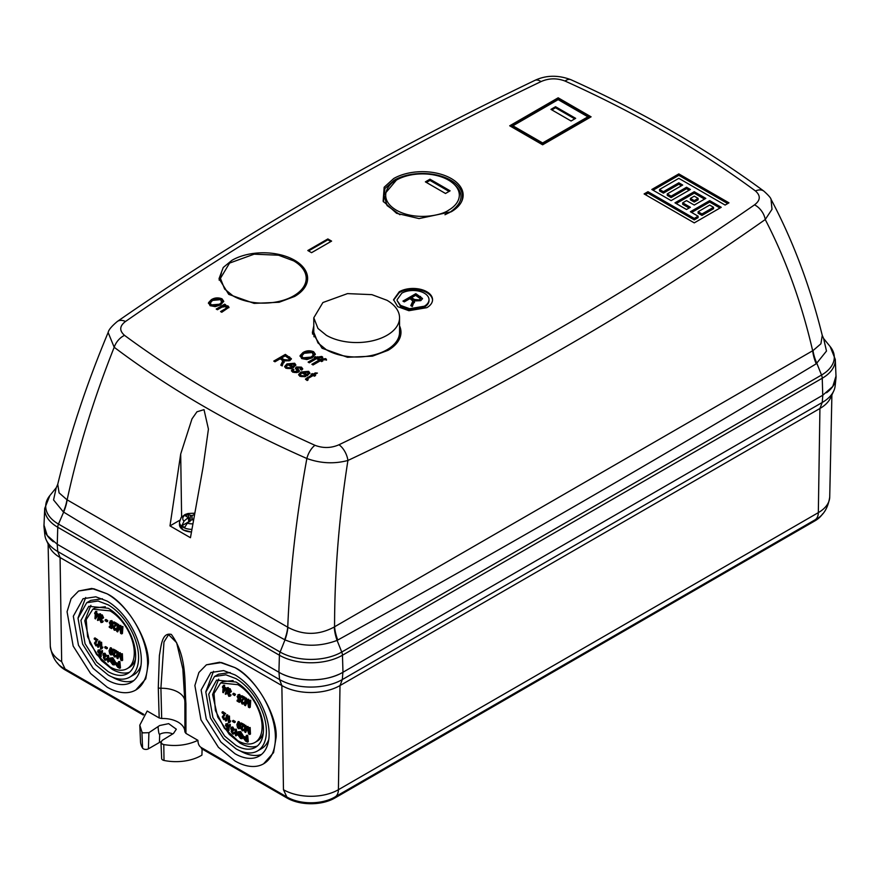 <?xml version="1.0" encoding="UTF-8"?>
<svg xmlns="http://www.w3.org/2000/svg" width="880" height="880" viewBox="0 0 880 880"><rect width="100%" height="100%" fill="white"/><g stroke="black" fill="none" stroke-linecap="round" stroke-linejoin="round"><path stroke-width="1.32" d="M386.991 335.302A42.889 24.761 0 0 0 399.553 317.79A42.889 24.761 0 0 0 386.991 300.289L371.877 294.646L347.501 293.612L322.905 302.533L313.786 317.79L317.977 328.46L326.348 335.302A42.889 24.761 0 0 0 386.991 335.302M399.553 317.79L399.553 332.266A42.889 24.761 180 0 1 386.991 349.767A42.889 24.761 180 0 1 326.348 349.767L317.977 342.936L313.786 332.266L313.786 317.79M192.456 523.831A9.119 5.258 180 0 1 187.341 523.138A31.889 16.577 -55.5 0 1 191.829 519.706A31.9 22.506 -28.7 0 1 191.895 519.695L193.413 520.091M193.897 514.789A31.889 20.075 115 0 0 191.961 515.614A31.9 26.191 143.4 0 0 191.895 515.625L187.957 514.569A7.447 4.301 0 0 0 186.637 515.174A7.447 4.301 0 0 0 185.581 515.944L188.364 517.66A31.9 10.703 97 0 0 188.342 517.693A31.889 20.075 115 0 0 183.997 521.213A9.119 5.258 180 0 1 184.624 515.416A9.119 5.258 180 0 1 194.106 513.48M191.246 532.015L183.37 529.98M187.341 523.138L184.701 527.384L183.161 526.625L181.863 525.745L183.997 521.213M193.182 519.211L192.203 519.772M192.17 519.761L191.961 515.614M188.342 517.693L188.782 521.752L181.863 525.745M193.116 519.596L192.236 519.783M191.895 515.625L191.895 519.695M190.377 515.394L190.025 520.982M187.957 514.569L189.871 521.73M188.364 517.66L188.914 521.829M148.335 663.443L145.75 678.832L135.773 690.03A57.167 33 -120 0 0 147.609 663.861A57.167 33 -120 0 0 107.184 593.857C127.171 603.317 149.787 641.597 148.335 663.443M78.606 591.019L91.828 588.434L107.206 593.846L93.72 588.742L78.606 591.019L71.082 598.697L67.067 611.721L73.161 646.063L90.596 673.508L107.184 687.203A57.167 33 -120 0 0 135.773 690.03M276.144 737.231L273.57 752.631L263.582 763.818A57.167 33 -120 0 0 275.418 737.649A57.167 33 -120 0 0 235.004 667.645C254.98 677.116 277.596 715.385 276.144 737.231M206.415 664.818L219.637 662.233L235.015 667.634L221.529 662.541L206.415 664.818L198.891 672.496L194.876 685.509L200.97 719.851L218.405 747.296L235.004 760.991A57.167 33 -120 0 0 263.582 763.818M161.689 718.509L160.908 688.27L163.977 641.993L168.586 634.612L176.638 642.708L182.842 668.954L184.888 702.108L184.899 731.918C184.811 728.046 182.545 724.79 178.112 722.139C173.536 719.587 168.058 718.377 161.689 718.509L159.181 717.959L158.279 687.72L159.39 655.479C161.161 646.602 161.667 631.961 171.358 634.436C187.539 656.535 184.261 682.473 185.922 703.681L185.944 733.403L197.934 740.333C198 743.93 199.166 746.372 201.443 747.648L287.012 797.06A33.825 19.536 0 0 0 288.112 797.665A33.825 19.536 0 0 0 333.762 797.665A33.825 19.536 0 0 0 334.851 797.06A16.335 9.438 -120 0 0 335.038 796.961A16.335 9.438 -120 0 0 338.415 789.712L818.334 512.633L819.929 408.485L339.999 685.564A41.107 23.738 180 0 1 281.864 685.564L279.554 679.569L278.982 672.298M202.114 748.99L201.916 755.117A35.464 20.471 180 0 1 164.01 760.452A3.542 2.046 180 0 1 162.701 759.968A3.542 2.046 180 0 1 161.667 758.571L160.963 742.291L162.206 744.007L163.779 744.568C176.044 746.614 187.429 745.206 197.934 740.333M159.181 717.959L147.18 711.029L139.799 725.153L141.911 731.951L142.912 732.875L148.907 732.688L159.687 725.516L168.663 723.646L176.33 729.201L173.47 733.469L162.206 740.366L160.963 742.291M158.07 726.869C158.51 732.193 159.049 734.668 159.687 734.316A9.746 5.632 180 0 1 172.7 733.92M148.907 732.688L148.412 748.825A3.542 2.046 180 0 1 143.407 748.825A3.542 2.046 180 0 1 142.571 748.066A35.464 20.471 180 0 1 140.503 741.675L139.799 725.153M110.693 622.501L109.945 622.93L110.814 625.053L111.716 624.833A229.361 149.787 7.6 0 0 112.321 625.284A230.351 111.485 127 0 0 111.617 628.595L113.069 624.844L110.814 625.053L111.573 624.624L110.693 622.501L111.848 621.357M111.903 627.066L110.044 626.021L109.296 626.461A229.691 132.616 0 0 0 111.144 627.495A230.362 111.507 -53 0 1 111.485 625.9L110.594 625.691L109.329 622.633L111.155 621.049L110.11 620.972L111.903 620.62L111.155 621.049L112.508 623.909A229.35 114.972 174.2 0 1 111.881 623.656L111.089 621.786L109.945 622.93M112.508 623.909L113.256 623.469L111.903 620.62M115.269 656.568L116.765 655.479L115.379 655.501A230.054 148.269 6.6 0 0 116.017 655.919L116.765 655.479M116.655 650.859L113.443 649.143L112.695 649.583A230.241 132.924 0 0 0 115.907 651.288L114.752 653.07L115.907 651.288M114.268 654.28L113.52 654.72L114.499 656.337L115.247 655.908L114.268 654.28L115.5 652.641M119.328 654.566L118.921 654.797A229.691 90.002 132.5 0 0 117.898 658.68L119.669 654.368M118.085 651.596L116.699 651.706A230.241 132.924 0 0 0 117.326 652.025L118.085 651.596L118.206 654.951M120.219 652.674L118.811 652.784A230.241 132.924 0 0 0 119.471 653.114L120.219 652.674L121.011 655.721M122.353 653.73L120.945 653.851A230.241 132.924 0 0 0 121.605 654.17L122.353 653.73L122.65 660.253L121.902 660.682A229.812 132.682 180 0 1 120.879 660.187A230.01 163.24 -75.4 0 1 119.438 654.984A229.999 162.206 -74.7 0 1 119.163 653.895L118.921 654.797M111.551 654.544L112.948 652.08L112.761 650.375M112.706 650.155L111.254 647.856L110.385 647.757L109.054 650.771L109.67 653.686L110.792 654.973L112.409 654.643M119.724 627.418L119.262 627.693A230.219 90.211 132.5 0 0 117.667 631.906L120.01 627.253M118.668 624.338L117.282 624.448A229.031 132.231 0 0 0 117.92 624.778L118.668 624.338L118.36 628.21M120.802 625.427L119.394 625.526A229.031 132.231 0 0 0 120.054 625.867L120.802 625.427L121.33 629.09M122.936 626.483L121.539 626.604A229.031 132.231 0 0 0 122.188 626.923L122.936 626.483L122.419 633.479L121.66 633.908A229.768 132.66 180 0 1 120.648 633.413A229.394 162.811 -75.4 0 1 119.79 627.869A229.416 161.788 -74.7 0 1 119.636 626.703L119.262 627.693M114.257 627.374L113.509 627.814L114.345 629.519L115.093 629.079L114.257 627.374L117.249 623.601L114.037 621.896L113.289 622.325A230.274 132.946 -60 0 0 113.212 623.15A229.13 132.286 180 0 0 115.555 624.404L112.882 627.462L114.279 630.223L116.138 629.882L116.776 628.562L115.401 628.584A229.482 147.906 6.6 0 0 116.017 629.002L116.776 628.562M119.46 663.773L116.82 662.849L116.072 663.278L117.414 663.542A229.24 132.352 0 0 0 118.701 664.202A229.922 132.748 -60 0 1 118.492 661.639L119.878 661.529L120.483 667.876L119.724 668.305A228.701 132.044 180 0 1 117.832 667.337L115.72 664.51L116.072 663.278M112.838 657.734L110.132 658.02L112.838 657.734L115.632 662.343L114.884 662.772L112.079 658.163M114.125 663.806L111.881 661.452L110.539 661.705L112.739 664.697L114.279 664.928L115.632 662.343M113.465 663.564L112.717 663.993L113.817 664.158L114.257 662.464L112.178 658.933L110.781 658.779A230.34 132.99 120 0 0 110.88 659.956A229.251 132.352 0 0 0 112.332 660.759A230.296 132.968 120 0 0 112.409 661.496L113.091 660.33L111.628 659.516L111.529 658.35M110.011 666.93A34.331 19.822 -120 0 0 127.171 668.624A34.331 19.822 -120 0 0 132.44 641.124A34.331 19.822 -120 0 0 110.011 610.863L92.84 609.169L86.207 619.685L87.582 636.669L96.514 654.401L110.011 666.93M110.099 660.132L109.351 660.572A230.373 133.001 120 0 0 109.428 661.309L110.099 660.132L108.999 660.429L108.537 655.391L107.195 655.479A229.548 132.528 0 0 0 107.789 655.831A230.373 133.001 120 0 0 108.24 660.858L108.24 660.858M238.502 696.289L237.754 696.729L238.634 698.852L239.525 698.632A229.361 149.787 7.6 0 0 240.13 699.072A230.351 111.485 127 0 0 239.426 702.383L240.878 698.632L238.634 698.852L239.382 698.412L238.502 696.289L239.657 695.145M239.712 700.854L237.864 699.809L237.105 700.249A229.691 132.616 0 0 0 238.964 701.283A230.362 111.507 -53 0 1 239.294 699.688L238.403 699.479L237.149 696.421L238.964 694.848L237.919 694.771L239.712 694.408L238.964 694.848L240.317 697.697A229.35 114.972 174.2 0 1 239.69 697.455L238.909 695.574L237.754 696.729M240.317 697.697L241.076 697.268L239.712 694.408M243.078 730.356L244.585 729.278L243.199 729.289A230.054 148.269 6.6 0 0 243.826 729.707L244.585 729.278M244.464 724.647L241.252 722.942L240.504 723.371A230.241 132.924 0 0 0 243.716 725.087L242.561 726.858L243.716 725.087M242.077 728.079L241.329 728.508L242.308 730.136L243.067 729.696L242.077 728.079L243.309 726.429M247.148 728.354L246.73 728.585A229.691 90.002 132.5 0 0 245.707 732.468L247.489 728.156M245.894 725.384L244.508 725.494A230.241 132.924 0 0 0 245.146 725.824L245.894 725.384L246.026 728.739M248.028 726.473L246.62 726.572A230.241 132.924 0 0 0 247.28 726.902L248.028 726.473L248.831 729.509M250.162 727.529L248.765 727.639A230.241 132.924 0 0 0 249.414 727.958L250.162 727.529L250.47 734.041L249.711 734.481A229.812 132.682 180 0 1 248.699 733.975A230.01 163.24 -75.4 0 1 247.247 728.772A229.999 162.206 -74.7 0 1 246.972 727.683L246.73 728.585M239.36 728.332L240.757 725.868L240.57 724.163M240.526 723.954L239.063 721.644L238.194 721.556L236.874 724.559L237.49 727.474L238.612 728.761L240.218 728.431M247.533 701.217L247.071 701.481A230.219 90.211 132.5 0 0 245.476 705.694L247.819 701.052M246.488 698.137L245.102 698.236A229.031 132.231 0 0 0 245.729 698.566L246.488 698.137L246.169 701.998M248.622 699.215L247.214 699.325A229.031 132.231 0 0 0 247.863 699.655L248.622 699.215L249.139 702.889M250.745 700.271L249.348 700.392A229.031 132.231 0 0 0 249.997 700.711L250.745 700.271L250.228 707.267L249.469 707.707A229.768 132.66 180 0 1 248.457 707.201A229.394 162.811 -75.4 0 1 247.599 701.657A229.416 161.788 -74.7 0 1 247.445 700.502L247.071 701.481M242.066 701.173L241.318 701.602L242.154 703.307L242.913 702.878L242.066 701.173L245.058 697.389L241.857 695.684L241.098 696.113A230.274 132.946 -60 0 0 241.032 696.938A229.13 132.286 180 0 0 243.364 698.192L240.702 701.25L242.088 704.011L243.947 703.681L244.585 702.361L243.21 702.372A229.482 147.906 6.6 0 0 243.837 702.79L244.585 702.361M247.269 737.561L244.64 736.637L243.881 737.066L245.223 737.33A229.24 132.352 0 0 0 246.521 738.001A229.922 132.748 -60 0 1 246.301 735.427L247.698 735.317L248.292 741.664L247.544 742.093A228.701 132.044 180 0 1 245.641 741.125L243.529 738.298L243.881 737.066M240.647 731.522L237.941 731.808L240.647 731.522L243.452 736.131L242.693 736.571L239.888 731.962M241.945 737.594L239.701 735.24L238.348 735.504L240.548 738.485L242.088 738.727L243.452 736.131M241.274 737.352L240.526 737.792L241.637 737.957L242.077 736.263L239.987 732.732L238.59 732.578A230.34 132.99 120 0 0 238.689 733.744A229.251 132.352 0 0 0 240.152 734.547A230.296 132.968 120 0 0 240.218 735.295L240.9 734.118L239.437 733.304L239.338 732.138M237.82 740.718A34.331 19.822 -120 0 0 254.991 742.423A34.331 19.822 -120 0 0 260.249 714.912A34.331 19.822 -120 0 0 237.82 684.662L220.66 682.957L214.016 693.473L215.391 710.468L224.323 728.189L237.82 740.718M237.919 733.931L237.16 734.36A230.373 133.001 120 0 0 237.237 735.097L237.919 733.931L236.808 734.217L236.357 729.179L235.004 729.267A229.548 132.528 0 0 0 235.598 729.619A230.373 133.001 120 0 0 236.06 734.657L236.06 734.657M109.296 661.188L108.537 661.628M108.185 662.134A228.69 132.033 180 0 1 107.8 661.903A230.373 133.001 -60 0 1 107.195 655.479M237.105 734.976L236.346 735.416M235.994 735.922A228.69 132.033 180 0 1 235.609 735.691A230.373 133.001 -60 0 1 235.004 729.267M44.044 524.194A45.188 26.092 0 0 0 44.044 527.406A45.188 26.092 0 0 0 53.405 541.761M283.272 674.465A45.188 26.092 0 0 0 338.591 674.465M826.584 392.722A45.188 26.092 0 0 0 835.956 378.367A45.188 26.092 0 0 0 835.956 375.155M57.189 544.247L57.772 551.518A44.374 25.619 180 0 1 46.266 540.001A44.374 25.619 180 0 1 44.858 534.996L44.044 527.406M835.956 378.367L835.142 385.957A44.374 25.619 180 0 1 833.734 390.973A44.374 25.619 180 0 1 822.228 402.49L822.811 395.219M342.892 672.298L342.309 679.569L822.228 402.49L819.929 408.485A41.107 23.738 180 0 0 830.577 397.804L833.734 390.973M61.666 661.661A38.863 22.44 180 0 1 50.281 646.074C52.063 657.558 56.98 665.17 65.043 668.91L143.803 714.384L65.043 668.91L61.666 661.661L60.071 557.513L281.864 685.564L283.459 789.712A38.863 22.44 180 0 0 338.415 789.712L339.999 685.564L342.309 679.569A44.374 25.619 180 0 1 279.554 679.569L57.772 551.518L60.071 557.513A41.107 23.738 180 0 1 49.423 546.832L46.266 540.001M831.897 394.944L829.719 497.046A38.863 22.44 180 0 1 818.334 512.633A16.335 9.438 60 0 1 814.957 519.882A16.335 9.438 60 0 1 814.781 519.981L335.203 796.851M286.66 796.851L201.443 747.648L201.41 748.594L287.012 798.017L287.012 797.06M185.944 733.403L184.899 731.918L184.888 702.185A3.542 2.112 179.9 0 1 184.888 702.108M182.853 669.053L184.888 702.185A3.542 2.112 179.9 0 0 185.922 703.681M65.219 669.009L65.219 669.966A33.825 19.536 180 0 1 57.42 662.937M822.58 513.898A33.825 19.536 180 0 1 814.781 520.938L814.781 519.981M334.851 797.06L334.851 798.017L814.781 520.938M334.851 798.017A33.825 19.536 180 0 1 287.012 798.017M65.219 669.966L143.286 715.033M148.412 748.825L159.445 742.456L159.687 734.316M107.184 601.117A48.268 27.863 60 0 1 138.721 643.654A48.268 27.863 60 0 1 131.318 682.33A48.268 27.863 60 0 1 107.184 679.932L93.181 668.371L78.452 645.194L73.315 616.209L83.061 598.73L95.81 596.805L107.184 601.117M235.004 674.905A48.268 27.863 60 0 1 266.53 717.442A48.268 27.863 60 0 1 259.127 756.118A48.268 27.863 60 0 1 235.004 753.731L220.99 742.159L206.261 718.993L201.124 689.997L210.87 672.518L223.619 670.593L235.004 674.905M161.051 741.708A10.098 5.83 0 0 0 159.445 742.456M78.089 617.771L85.701 597.509M133.705 680.647A48.268 27.863 60 0 1 112.343 677.116M205.898 691.559L213.51 671.297M261.514 754.435A48.268 27.863 60 0 1 240.163 750.904M86.702 602.723L78.023 618.288L82.599 644.105L95.711 664.741L108.196 675.037A42.977 24.816 -120 0 0 129.679 677.171A42.977 24.816 -120 0 0 136.268 642.73A42.977 24.816 -120 0 0 108.196 604.857L98.065 601.018L86.702 602.723L90.728 600.402L102.41 598.752M140.976 665.555A42.977 24.816 60 0 1 133.705 674.85L129.679 677.171M214.511 676.522L205.832 692.076L210.419 717.893L223.531 738.54L236.005 748.836A42.977 24.816 -120 0 0 257.488 750.959A42.977 24.816 -120 0 0 264.077 716.518A42.977 24.816 -120 0 0 236.005 678.645L225.874 674.806L214.511 676.522L218.537 674.201L230.23 672.54M268.796 739.343A42.977 24.816 60 0 1 261.514 748.638L257.488 750.959M108.196 608.245A38.83 22.418 60 0 1 133.551 642.455A38.83 22.418 60 0 1 127.6 673.574A38.83 22.418 60 0 1 108.196 671.649L96.921 662.343L85.074 643.709L80.938 620.378L88.781 606.32L108.196 608.245M236.005 682.033A38.83 22.418 60 0 1 261.371 716.254A38.83 22.418 60 0 1 255.42 747.362A38.83 22.418 60 0 1 236.005 745.437L224.73 736.142L212.883 717.497L208.747 694.177L216.59 680.119L236.005 682.033M129.514 672.232A38.83 22.418 60 0 1 112.211 669.328L101.464 660.594L89.936 643.291L84.777 620.774L90.893 605.341M257.323 746.02A38.83 22.418 60 0 1 240.02 743.116L229.284 734.382L217.745 717.09L212.586 694.562L218.702 679.14M92.84 609.169L95.051 607.893L105.347 606.771M135.498 658.999A34.331 19.822 60 0 1 129.382 667.359L127.171 668.624M220.66 682.957L222.86 681.681L233.156 680.57M263.307 732.787A34.331 19.822 60 0 1 257.191 741.147L254.991 742.423M109.208 660.297L108.537 660.693M104.973 653.202L103.224 653.51L104.225 653.631L102.85 654.698L103.84 656.799L103.334 657.701L104.841 660.143L106.821 658.999L106.216 658.559L104.753 659.483L103.928 658.097L104.764 657.635A229.042 143.66 -175.3 0 0 104.852 657.701L105.6 656.557L104.181 654.621L103.433 655.05L104.269 654.291L105.259 656.073A229.394 114.994 174.2 0 0 105.842 656.348L104.225 653.631L104.973 653.202L106.59 655.908L105.842 656.348M105.589 659.714L106.821 658.999M98.538 614.427L97.779 614.856A229.867 132.715 120 0 0 97.713 615.681A229.13 52.294 140.5 0 0 95.491 618.926L98.538 614.427L96.646 613.173L96.8 611.435L95.491 611.49A229.031 132.231 0 0 0 96.052 611.864L96.8 611.435M102.322 614.933L101.563 615.373L102.839 618.277L103.587 617.848L102.322 614.933L101.255 614.845L100.507 615.285L101.563 615.373L99.869 616.627L100.573 618.893L99.858 619.916L101.035 622.545L102.729 622.226M102.388 618.618L101.64 619.058A230.076 117.469 125.2 0 0 101.508 619.828L102.388 618.618L101.2 616.55L100.441 616.979L101.497 616.099L102.256 618.013A229.185 114.884 174.2 0 0 102.839 618.277M101.794 622.116L103.268 621.247L102.685 620.807L101.068 621.819L101.816 621.39L101.178 619.883L100.419 620.323L101.42 619.773A229.592 144.012 -175.3 0 0 101.508 619.828M107.701 620.51L105.919 619.454L105.171 619.894A229.284 132.374 0 0 0 106.953 620.95A230.362 133.001 120 0 0 106.887 621.764L107.635 621.335L107.701 620.51L106.953 620.95M96.657 645.425L97.977 644.446L96.657 644.424A229.856 148.137 6.6 0 0 97.218 644.875L97.977 644.446M97.845 639.826L94.996 637.912L94.248 638.341A230.241 132.924 0 0 0 97.097 640.255L96.085 641.96L97.097 640.255M95.755 643.082L94.996 643.511L95.876 645.194L96.635 644.765L95.755 643.082L96.833 641.52M99.891 641.069L98.703 641.223A230.241 132.935 0 0 0 99.143 641.498L99.891 641.069A230.153 97.669 -49.4 0 0 98.835 646.866L98.087 647.306A229.812 132.682 180 0 1 97.647 647.02A230.12 97.658 -49.4 0 1 98.703 641.223M101.618 642.246L100.298 642.323A230.241 132.924 0 0 0 100.87 642.686L101.618 642.246L101.838 647.416L102.949 647.13L101.365 647.691M101.09 647.856L102.19 647.57A230.23 132.924 120 0 0 102.234 648.329L102.949 647.13L101.09 647.856A230.175 132.891 120 0 1 100.87 642.686M107.338 647.636L105.556 646.58L104.808 647.009A230.142 132.869 0 0 0 106.59 648.065A230.362 133.001 120 0 0 106.623 648.835L107.371 648.395L107.338 647.636L106.59 648.065M100.518 613.789L99.33 613.943A229.02 132.22 0 0 0 99.77 614.229L100.518 613.789A229.658 97.46 -49.4 0 0 98.615 620.081L97.867 620.51A229.779 132.66 180 0 1 97.438 620.224A229.614 97.449 -49.4 0 1 99.33 613.943M101.816 652.234A230.197 132.902 120 0 0 101.893 653.147L102.575 651.805L101.53 652.058A229.548 132.528 0 0 0 101.816 652.234L102.575 651.805M102.476 650.551L101.728 650.991A229.79 179.982 87 0 0 101.904 651.42L102.476 650.551L101.992 651.464M98.89 651.475L98.142 651.904L99.198 653.928L99.913 653.807A229.042 149.578 7.6 0 0 100.496 654.269A230.241 111.43 127 0 0 100.397 657.228L101.145 656.799L101.244 653.829L99.198 653.928L99.946 653.499L98.89 651.475L99.693 650.529M100.595 655.754L98.879 654.632L98.12 655.061A228.833 132.11 0 0 0 99.836 656.183A230.219 111.43 -53 0 1 99.88 654.764L97.581 651.574L98.89 650.298L97.999 650.133M99.638 649.858L98.89 650.298L100.452 653.026L101.2 652.597L99.638 649.858L97.999 650.122M237.017 734.096L236.346 734.492M232.782 726.99L231.033 727.298L232.034 727.43L230.659 728.497L231.649 730.587L231.154 731.489L232.65 733.942L234.63 732.787L234.025 732.347L232.562 733.271L231.737 731.885L232.573 731.423A229.042 143.66 -175.3 0 0 232.661 731.489L233.42 730.356L231.99 728.409L231.242 728.849L232.078 728.09L233.068 729.861A229.394 114.994 174.2 0 0 233.651 730.136L232.034 727.43L232.782 726.99L234.41 729.696L233.651 730.136M233.409 733.502L234.63 732.787M226.347 688.215L225.599 688.655A229.867 132.715 120 0 0 225.533 689.469A229.13 52.294 140.5 0 0 223.3 692.714L226.347 688.215L224.466 686.961L224.609 685.223L223.311 685.278A229.031 132.231 0 0 0 223.861 685.652L224.609 685.223M230.131 688.732L229.383 689.161L230.648 692.076L231.407 691.636L230.131 688.732L229.064 688.633L228.316 689.073L229.383 689.161L227.689 690.415L228.382 692.681L227.667 693.704L228.855 696.344L230.538 696.014M230.208 692.417L229.449 692.846A230.076 117.469 125.2 0 0 229.317 693.627L230.208 692.417L229.009 690.338L228.261 690.778L229.306 689.887L230.065 691.801A229.185 114.884 174.2 0 0 230.648 692.076M229.603 695.904L231.077 695.046L230.505 694.595L228.877 695.607L229.636 695.178L228.987 693.682L228.239 694.111L229.229 693.561A229.592 144.012 -175.3 0 0 229.317 693.627M235.51 694.309L233.728 693.253L232.98 693.682A229.284 132.374 0 0 0 234.762 694.738A230.362 133.001 120 0 0 234.696 695.563L235.51 694.309L234.762 694.738M224.466 719.213L225.786 718.234L224.466 718.212A229.856 148.137 6.6 0 0 225.038 718.663L225.786 718.234M225.665 713.614L222.816 711.7L222.057 712.129A230.241 132.924 0 0 0 224.906 714.043L223.894 715.748L224.906 714.043M223.564 716.87L222.816 717.31L223.696 718.993L224.444 718.553L223.564 716.87L224.642 715.308M227.7 714.857L226.512 715.011A230.241 132.935 0 0 0 226.952 715.297L227.7 714.857A230.153 97.669 -49.4 0 0 226.644 720.654L225.896 721.094A229.812 132.682 180 0 1 225.456 720.808A230.12 97.658 -49.4 0 1 226.512 715.011M229.438 716.045L228.107 716.111A230.241 132.924 0 0 0 228.679 716.474L229.438 716.045L229.658 721.215L230.758 720.918L229.174 721.49M228.899 721.644L230.01 721.358A230.23 132.924 120 0 0 230.043 722.117L230.758 720.918L228.899 721.644A230.175 132.891 120 0 1 228.679 716.474M235.158 721.424L233.365 720.368L232.617 720.808A230.142 132.869 0 0 0 234.399 721.864A230.362 133.001 120 0 0 234.432 722.623L235.191 722.183L235.158 721.424L234.399 721.864M228.327 687.577L227.139 687.731A229.02 132.22 0 0 0 227.579 688.017L228.327 687.577A229.658 97.46 -49.4 0 0 226.435 693.869L225.676 694.309A229.779 132.66 180 0 1 225.247 694.023A229.614 97.449 -49.4 0 1 227.139 687.731M229.636 726.033A230.197 132.902 120 0 0 229.702 726.946L230.384 725.593L229.339 725.846A229.548 132.528 0 0 0 229.636 726.033L230.384 725.593M230.296 724.339L229.537 724.779A229.79 179.982 87 0 0 229.724 725.208L230.296 724.339L229.812 725.252M226.71 725.263L225.951 725.703L227.007 727.716L227.722 727.595A229.042 149.578 7.6 0 0 228.305 728.057A230.241 111.43 127 0 0 228.206 731.016L228.965 730.587L229.053 727.628L227.007 727.716L227.755 727.287L226.71 725.263L227.513 724.317M228.404 729.542L226.688 728.42L225.94 728.86A228.833 132.11 0 0 0 227.656 729.982A230.219 111.43 -53 0 1 227.7 728.552L225.401 725.362L226.699 724.086L225.808 723.921L227.447 723.646L226.699 724.086L228.261 726.814A229.482 115.038 174.2 0 1 227.7 726.539L226.754 724.757L225.951 725.703L226.754 724.757M228.261 726.814L229.02 726.385L227.447 723.646M109.351 660.572L108.449 660.737M112.409 661.496A229.152 132.297 180 0 1 110.341 660.352A230.351 132.99 -60 0 1 110.132 658.02M114.279 664.928L114.884 662.772M110.539 661.705A228.976 96.184 -10.9 0 0 111.133 661.892L111.881 661.452M112.717 663.993L111.133 661.892M110.88 659.956L111.628 659.516M112.332 660.759L113.091 660.33M118.162 663.102L117.414 663.542M118.492 661.639A229.548 132.528 0 0 0 119.13 661.958L119.878 661.529M119.13 661.958A229.867 132.715 120 0 0 119.724 668.305M115.39 630.322L116.017 629.002M113.289 622.325A229.031 132.231 0 0 0 116.49 624.041L117.249 623.601M113.509 627.814L116.49 624.041M117.667 631.906A229.768 132.66 180 0 1 116.765 631.444A230.043 132.814 -60 0 1 117.282 624.448M117.92 624.778A229.999 132.792 120 0 0 117.469 630.553A230.252 90.53 -47.6 0 1 119.394 625.526M120.054 625.867A229.328 162.569 104.7 0 0 121.066 632.709A229.68 132.605 -60 0 1 121.539 626.604M122.188 626.923A229.603 132.561 120 0 0 121.66 633.908M111.254 647.856L110.495 648.296L112.2 652.52L112.948 652.08M110.792 654.973L112.2 652.52M117.898 658.68A229.812 132.682 180 0 1 116.996 658.218A230.021 132.803 -60 0 1 116.699 651.706M117.326 652.025A229.977 132.781 120 0 0 117.568 657.415A229.746 90.332 -47.6 0 1 118.811 652.784M119.471 653.114A229.966 163.031 104.7 0 0 121.198 659.538A229.647 132.583 -60 0 1 120.945 653.851M121.605 654.17A229.581 132.55 120 0 0 121.902 660.682M112.695 649.583A230.263 132.946 -60 0 0 112.717 650.353A230.208 132.913 180 0 0 115.06 651.607L112.893 654.368L114.521 656.997L116.325 656.689M114.521 656.997L116.017 655.919M113.52 654.72L114.752 653.07M112.321 625.284L113.069 624.844M111.617 628.595A229.768 132.649 180 0 1 109.241 627.264A230.362 133.001 -60 0 1 109.296 626.461M111.21 621.335L110.451 621.764L111.089 621.786M104.841 660.143L106.062 659.428A228.899 147.521 6.6 0 1 105.468 658.988L104.753 659.483L105.457 659.076M103.84 656.799L103.334 657.701M105.204 656.403L104.456 656.843L103.433 655.05L104.269 654.291M105.6 656.557L104.456 656.843M104.852 656.997A230.362 117.612 125.2 0 0 104.852 657.701M97.713 615.681L98.472 615.241M95.491 618.926A229.779 132.66 180 0 1 94.963 618.574A229.581 132.55 -60 0 1 95.282 614.042A229.339 132.407 180 0 1 94.666 613.624A229.504 132.506 -60 0 1 94.732 612.799L95.414 612.403M94.732 612.799A229.24 132.352 0 0 0 95.348 613.228A229.581 132.55 -60 0 1 95.491 611.49M96.052 611.864A229.658 132.594 120 0 0 95.898 613.602L96.646 613.173M95.898 613.602A229.24 132.352 0 0 0 97.779 614.856M101.035 622.545L103.268 621.247M100.573 618.893L99.858 619.916M101.992 618.464L101.233 618.904L100.441 616.979L101.497 616.099M102.509 621.687A229.713 148.049 6.6 0 1 101.937 621.236L101.068 621.819L100.419 620.323L101.42 619.773M106.887 621.764A229.372 132.429 180 0 1 105.105 620.708A230.329 132.979 -60 0 1 105.171 619.894M94.248 638.341A229.537 132.517 -60 0 0 94.27 639.111A230.208 132.913 180 0 0 96.349 640.519L94.446 643.126L95.898 645.854L97.592 645.623M95.898 645.854L97.218 644.875M94.996 643.511L96.085 641.96M99.143 641.498A230.153 97.669 130.6 0 0 98.087 647.306M101.728 648.725L100.969 649.154A229.812 132.682 180 0 1 100.595 648.923A230.131 132.869 -60 0 1 100.298 642.323M102.234 648.329L100.969 649.154L102.234 648.329M106.623 648.835A230.098 132.847 180 0 1 104.841 647.779A230.34 132.99 -60 0 1 104.808 647.009M99.77 614.229A229.658 97.46 130.6 0 0 97.867 620.51M101.893 653.147A229.438 132.473 180 0 1 101.31 652.784A230.164 132.88 -60 0 1 101.244 651.893L101.728 650.991L101.244 651.893M101.53 652.058L101.904 651.42L101.53 652.058M100.496 654.269L101.244 653.829M100.397 657.228A228.712 132.044 180 0 1 98.208 655.798A229.867 132.715 -60 0 1 98.12 655.061M100.452 653.026A229.482 115.038 174.2 0 1 99.891 652.74L98.945 650.958L98.142 651.904L98.945 650.958M107.789 655.831L108.537 655.391M237.16 734.36L236.258 734.525M240.218 735.295A229.152 132.297 180 0 1 238.15 734.14A230.351 132.99 -60 0 1 237.941 731.808M242.088 738.727L242.693 736.571M238.348 735.504A228.976 96.184 -10.9 0 0 238.942 735.68L239.701 735.24M240.526 737.792L238.942 735.68M238.689 733.744L239.437 733.304M240.152 734.547L240.9 734.118M245.971 736.901L245.223 737.33M246.301 735.427A229.548 132.528 0 0 0 246.939 735.757L247.698 735.317M246.939 735.757A229.867 132.715 120 0 0 247.544 742.093M243.199 704.11L243.837 702.79M241.098 696.113A229.031 132.231 0 0 0 244.31 697.829L245.058 697.389M241.318 701.602L244.31 697.829M245.476 705.694A229.768 132.66 180 0 1 244.574 705.232A230.043 132.814 -60 0 1 245.102 698.236M245.729 698.566A229.999 132.792 120 0 0 245.289 704.352A230.252 90.53 -47.6 0 1 247.214 699.325M247.863 699.655A229.328 162.569 104.7 0 0 248.875 706.497A229.68 132.605 -60 0 1 249.348 700.392M249.997 700.711A229.603 132.561 120 0 0 249.469 707.707M239.063 721.644L238.304 722.084L240.009 726.308L240.757 725.868M238.612 728.761L240.009 726.308M245.707 732.468A229.812 132.682 180 0 1 244.805 732.006A230.021 132.803 -60 0 1 244.508 725.494M245.146 725.824A229.977 132.781 120 0 0 245.377 731.214A229.746 90.332 -47.6 0 1 246.62 726.572M247.28 726.902A229.966 163.031 104.7 0 0 249.018 733.337A229.647 132.583 -60 0 1 248.765 727.639M249.414 727.958A229.581 132.55 120 0 0 249.711 734.481M240.504 723.371A230.263 132.946 -60 0 0 240.526 724.141A230.208 132.913 180 0 0 242.869 725.395L240.702 728.156L242.33 730.785L244.134 730.488M242.33 730.785L243.826 729.707M241.329 728.508L242.561 726.858M240.13 699.072L240.878 698.632M239.426 702.383A229.768 132.649 180 0 1 237.061 701.063A230.362 133.001 -60 0 1 237.105 700.249M239.019 695.123L238.271 695.563L238.909 695.574M232.65 733.942L233.871 733.216A228.899 147.521 6.6 0 1 233.277 732.787L232.562 733.271L233.277 732.864M231.649 730.587L231.154 731.489M233.013 730.191L232.265 730.631L231.242 728.849L232.078 728.09M233.42 730.356L232.265 730.631M232.661 730.785A230.362 117.612 125.2 0 0 232.661 731.489M225.533 689.469L226.281 689.04M223.3 692.714A229.779 132.66 180 0 1 222.772 692.362A229.581 132.55 -60 0 1 223.091 687.841A229.339 132.407 180 0 1 222.475 687.412A229.504 132.506 -60 0 1 222.541 686.598L223.223 686.191M222.541 686.598A229.24 132.352 0 0 0 223.157 687.016A229.581 132.55 -60 0 1 223.311 685.278M223.861 685.652A229.658 132.594 120 0 0 223.707 687.39L224.466 686.961M223.707 687.39A229.24 132.352 0 0 0 225.599 688.655M228.855 696.344L231.077 695.046M228.382 692.681L227.667 693.704M229.801 692.263L229.042 692.692L228.261 690.778L229.306 689.887M230.318 695.475A229.713 148.049 6.6 0 1 229.746 695.024L228.877 695.607L228.239 694.111L229.229 693.561M234.696 695.563A229.372 132.429 180 0 1 232.914 694.496A230.329 132.979 -60 0 1 232.98 693.682M222.057 712.129A229.537 132.517 -60 0 0 222.079 712.899A230.208 132.913 180 0 0 224.169 714.307L222.255 716.914L223.718 719.642L225.401 719.411M223.718 719.642L225.038 718.663M222.816 717.31L223.894 715.748M226.952 715.297A230.153 97.669 130.6 0 0 225.896 721.094M229.537 722.513L228.789 722.942A229.812 132.682 180 0 1 228.415 722.711A230.131 132.869 -60 0 1 228.107 716.111M230.043 722.117L228.789 722.942L230.043 722.117M234.432 722.623A230.098 132.847 180 0 1 232.65 721.567A230.34 132.99 -60 0 1 232.617 720.808M227.579 688.017A229.658 97.46 130.6 0 0 225.676 694.309M229.702 726.946A229.438 132.473 180 0 1 229.13 726.583A230.164 132.88 -60 0 1 229.053 725.681L229.537 724.779L229.053 725.681M229.339 725.846L229.724 725.208L229.339 725.846M228.305 728.057L229.053 727.628M228.206 731.016A228.712 132.044 180 0 1 226.017 729.597A229.867 132.715 -60 0 1 225.94 728.86M235.598 729.619L236.357 729.179M118.778 664.95L117.436 664.268L116.347 664.807L119.009 667.249L118.778 664.95M117.436 664.268L116.347 664.807L117.095 664.378L118.437 666.138L117.689 666.567M110.506 648.967L109.67 651.112L110.781 654.313L111.584 652.179L110.044 648.934M95.601 617.573L97.163 615.318L95.832 614.427L95.601 617.573M246.587 738.738L245.256 738.056L244.156 738.595L246.818 741.037L246.587 738.738M245.256 738.056L244.156 738.595L244.915 738.166L246.246 739.926L245.498 740.355M238.315 722.755L237.479 724.9L238.59 728.112L239.393 725.967L237.853 722.722M223.421 691.372L224.972 689.106L223.641 688.215L223.421 691.372M110.726 652.773L110.418 650.683L109.67 651.112M96.404 616.407A229.658 132.594 -60 0 1 96.514 614.878M238.535 726.561L238.227 724.471L237.479 724.9M224.213 690.195A229.658 132.594 -60 0 1 224.323 688.677M395.142 180.851L396.396 180.125C387.717 183.92 377.454 198.88 396.396 210.221C416.042 221.155 441.947 215.226 448.525 210.221A36.861 21.285 0 0 0 448.525 180.125A36.861 21.285 0 0 0 396.396 180.125L383.933 194.931L387.068 205.557L399.938 214.742M448.525 180.125L449.779 180.851C464.75 191.345 464.75 201.861 449.779 212.388L444.972 214.742M57.255 544.28L57.761 527.263A44.583 25.74 0 0 1 44.715 508.431L44 525.14L47.212 535.48L57.255 544.28L278.905 672.243C295.581 682.363 326.205 682.418 342.969 672.243L822.745 395.252L832.777 386.463L836 376.112L835.285 359.403A44.583 25.74 -0 0 1 822.239 378.235L342.463 655.237L342.969 672.243M169.983 525.899L190.454 537.713L203.104 467.005L208.428 429.11L204.017 409.651L196.955 411.796L191.994 418.869L180.686 454.058L169.983 525.899L179.751 520.256M278.905 672.243L279.411 655.237L57.761 527.263A7.084 4.092 -60 0 1 58.476 524.073L280.126 652.047L284.988 639.881C302.225 646.822 319.594 646.987 337.084 640.398L341.748 652.047A43.582 25.157 180 0 1 280.126 652.047A7.084 4.092 120 0 0 279.411 655.237A44.583 25.74 0 0 0 342.463 655.237A7.084 4.092 -120 0 0 341.748 652.047L821.524 375.045A7.084 4.092 60 0 1 822.239 378.235L822.745 395.252M287.903 627.319A35.442 20.713 117.4 0 1 284.988 639.881L284.669 639.705A35.442 20.603 -61.5 0 0 287.749 627.209L67.133 499.84C77.924 449.911 93.61 399.058 114.191 347.27C170.302 389.521 234.531 426.591 306.867 458.502C296.351 516.087 289.982 572.319 287.749 627.209L287.903 627.319C303.314 635.459 318.747 635.349 334.235 627.011A35.442 20.79 -116.5 0 0 337.084 640.398L337.766 640.035A35.442 20.57 61.1 0 1 334.565 626.791L812.669 350.757A35.442 20.339 -121.1 0 0 816.211 363.814C658.009 459.085 498.531 551.155 337.766 640.035M66.979 499.763L59.081 492.844L57.739 484.308L56.232 487.729L53.559 499.95L63.338 511.907A35.442 20.174 -57.4 0 0 66.979 499.763L67.133 499.84A35.442 20.306 121.4 0 1 63.646 512.105C136.532 556.611 210.21 599.137 284.669 639.705M816.211 363.814L826.485 351.054L823.625 338.525L830.159 346.566A43.582 25.157 180 0 1 821.524 375.045L816.871 363.396A35.442 20.086 56.6 0 1 812.999 350.603L820.908 343.794L822.261 335.412C810.106 286.198 793.023 240.823 771.034 199.298L771.991 209.33L765.237 219.527C785.807 259.182 801.614 302.929 812.669 350.757L812.999 350.603M334.235 627.011L334.565 626.791C334.587 572.55 339.042 517.11 347.919 460.471C334.268 464.101 320.584 463.452 306.867 458.502A14.179 7.128 -65.7 0 1 314.952 445.302C243.65 413.116 180.18 376.475 124.542 335.368A14.179 9.119 126.5 0 0 114.191 347.27L108.141 332.497C86.636 383.966 69.828 434.566 57.739 484.308M771.012 199.276L771.034 199.298C770.858 198 768.482 195.283 763.884 191.147L763.884 191.147C707.311 149.38 642.972 112.233 570.878 79.695L570.878 79.695A14.179 7.128 114.3 0 0 565.048 81.048C556.875 77.957 548.856 78.133 541.002 81.598C389.763 154.209 251.262 234.168 125.499 321.486C119.504 326.007 119.185 330.638 124.542 335.368M754.501 204.864A14.179 8.899 55.2 0 1 765.237 219.527C639.067 308.44 499.961 388.751 347.919 460.471A14.179 7.392 -115.6 0 0 338.998 444.752C490.237 372.141 628.738 292.182 754.501 204.864C760.496 200.343 760.815 195.712 755.458 190.971A14.179 9.119 -53.5 0 1 763.884 191.147M315.601 375.507L314.391 376.2L313.192 375.507L308.198 378.389L307.417 378.961L308.231 379.764L307.175 380.545L305.47 379.071L311.993 374.814L311.08 374.286L312.29 373.593L313.192 374.121L315.293 372.9L317.405 373.076L314.391 374.814L315.601 375.507M307.417 378.961L307.703 380.149M300.938 371.987L308.66 371.327L309.848 372.999L307.175 375.848L301.906 372.812L300.41 374.627L301.136 375.661L304.612 375.771L305.668 376.552L299.915 376.354L298.628 374.616L300.938 371.987L300.938 372.856L308.66 372.196L309.793 373.439M282.194 365.948L280.83 365.156L282.7 361.02L281.622 359.711L280.093 358.831L274.978 361.779L273.768 361.086L285.351 354.398L291.401 358.721L289.839 360.668L283.921 360.954L282.194 365.948M231.99 260.282A44.297 25.575 180 0 1 280.522 254.793A44.297 25.575 180 0 1 307.615 278.685A44.297 25.575 180 0 1 294.646 296.45L279.125 302.258L254.133 303.391L228.734 294.349L219.021 278.685L223.256 267.454L231.99 260.282M399.553 325.842A44.297 25.575 180 0 1 400.972 332.574A44.297 25.575 180 0 1 388.003 350.35L372.482 356.158L347.479 357.28L322.08 348.249L312.378 332.574L313.786 325.842M393.679 178.552A40.689 23.496 180 0 1 442.783 174.812A40.689 23.496 180 0 1 461.78 201.212A40.689 23.496 180 0 1 451.231 211.783L419.034 218.581L396.594 213.312L383.13 201.212L384.164 187.22L393.679 178.552M542.63 144.793L509.707 125.796L558.162 97.812L591.085 116.82L542.63 144.793M307.802 250.514L327.855 238.942L331.606 241.109L311.564 252.681L307.802 250.514M399.278 291.753A19.492 11.253 180 0 1 420.519 289.311A19.492 11.253 180 0 1 432.553 299.706A19.492 11.253 180 0 1 426.844 307.67L408.892 310.706L397.716 306.647L393.569 299.706L399.278 291.753M690.393 211.75L709.676 200.618L721.248 207.295L694.254 222.882L644.116 193.93L647.966 191.708L694.254 218.427L698.104 216.205L690.393 211.75M682.682 202.84L690.393 207.295L686.532 209.517L674.971 202.84L694.254 191.708L705.815 198.385L694.254 205.062L686.532 200.618L682.682 202.84L682.682 204.292L689.139 208.021M678.821 182.798L682.682 185.031L667.249 193.93L671.11 196.163L686.532 187.253L690.393 189.486L671.11 200.618L651.827 189.486L678.821 173.899L728.959 202.84L725.098 205.062L678.821 178.343L659.538 189.486L663.399 191.708L678.821 182.798L678.821 184.25L663.399 193.149L663.399 191.708M211.321 299.706C214.621 297.638 218.185 297.352 222.013 298.837L223.729 301.246L220.638 304.92L215.292 306.647L210.122 305.701L208.516 302.676L211.321 299.706L211.321 300.575C214.621 298.507 218.185 298.221 222.013 299.706L223.685 301.675M208.417 303.358L211.321 300.575M221.782 312.257L220.572 311.564L225.698 308.605L226.567 306.504L222.013 307.087L217.415 309.738L216.216 309.045L224.642 304.183L225.687 304.788L224.488 305.481L228.019 305.954L229.009 307.285L221.782 312.257M227.106 308.11L226.567 306.504M286.935 363.902L294.668 363.242L295.856 364.925L293.183 367.774L287.914 364.738L286.407 366.542L287.133 367.587L290.62 367.686L291.676 368.467L285.923 368.28L284.636 366.542L286.935 363.902L286.935 364.771L294.668 364.111L295.801 365.354M300.399 369.512L300.256 367.862L297.715 367.587L297.396 368.214L299.42 370.953L298.309 372.284L292.743 372.207L291.456 370.645L292.578 368.995L293.931 369.6L293.227 370.59L294.03 371.569L297.385 371.107L295.416 368.225L296.34 366.993L301.422 367.147L302.731 368.764L301.752 370.117L300.399 369.512L300.971 368.698L300.938 369.754M297.715 367.587L297.396 369.083L297.715 368.456L297.396 369.083L299.288 371.393M302.918 352.594C306.229 350.526 309.793 350.229 313.61 351.725L315.326 354.134L312.235 357.808L306.9 359.535L301.719 358.589L300.113 355.564L302.918 352.594L302.918 353.463C306.229 351.384 309.793 351.098 313.61 352.594L315.282 354.563M300.014 356.246L302.918 353.463M318.527 357.478L317.735 357.929L319.099 358.71L317.889 359.414L316.536 358.622L309.309 362.802L308.11 362.098L315.337 357.929L314.281 357.324L315.48 356.631L316.536 357.236L321.761 356.433L322.707 357.148L321.497 357.665L318.527 357.478M322.289 359.656L321.497 360.107L322.861 360.888L321.651 361.581L320.298 360.8L313.071 364.969L311.872 364.276L319.099 360.107L318.043 359.491L319.242 358.798L320.298 359.414L325.523 358.6L326.469 359.326L325.259 359.843L322.289 359.656M125.499 321.486A14.179 8.899 -124.8 0 0 117.403 321.42L117.403 321.42C111.716 326.161 108.625 329.857 108.141 332.497M570.878 79.695C558.085 74.899 546.073 75.13 534.864 80.388L534.864 80.388A14.179 7.392 64.4 0 1 541.002 81.598M314.391 374.814L314.842 375.936M315.293 372.9L315.293 373.769L313.192 374.979L311.839 374.726M316.085 373.835L315.293 373.769M313.192 374.121L313.192 374.979M312.29 373.593L312.29 374.462M311.993 374.814L311.993 375.683L305.635 379.522M307.417 379.203L307.417 379.83M308.66 371.327L308.66 372.196M298.694 375.045L300.938 372.856M304.612 375.771L304.854 376.805M301.136 375.661L301.136 376.53L304.612 376.629M300.41 374.627L301.136 376.53M282.7 361.02L281.171 365.365M283.921 360.954L284.141 362.571M285.351 354.398L285.351 355.267L291.313 359.172M274.527 361.515L285.351 355.267M219.12 280.126L221.452 273.009M305.184 273.009A44.242 25.542 180 0 1 307.516 280.126M399.553 328.878A44.242 25.542 180 0 1 400.873 334.026M312.477 334.026L313.786 328.878M383.46 201.894L384.934 188.54L394.141 180.268A40.051 23.122 180 0 1 441.936 176.407A40.051 23.122 180 0 1 461.45 201.894M511.005 126.544L558.162 99.308L558.162 97.812M558.162 99.308L589.787 117.568M330.858 241.538L327.855 239.811L327.855 238.942M327.855 239.811L308.55 250.943M393.58 300.146L399.278 292.622A19.492 11.253 180 0 1 420.167 290.092A19.492 11.253 180 0 1 432.542 300.146M719.994 208.021L709.676 202.059L709.676 200.618M709.676 202.059L691.647 212.465M694.254 218.427L694.254 219.879L698.104 217.646L698.104 216.205M694.254 219.879L647.966 193.149L647.966 191.708M647.966 193.149L645.37 194.656M704.561 199.111L694.254 193.149L694.254 191.708M694.254 193.149L676.214 203.566M667.249 193.93L667.249 195.382L671.11 197.604L671.11 196.163M681.428 185.746L678.821 184.25M663.399 193.149L659.538 190.927L659.538 189.486M727.705 203.566L678.821 175.34L678.821 173.899M678.821 175.34L653.081 190.201M689.139 190.201L686.532 188.705L686.532 187.253M686.532 188.705L671.11 197.604M222.013 298.837L222.013 299.706M221.331 311.993L225.698 309.474L225.698 308.605M228.019 305.954L228.91 307.703M224.488 305.481L224.488 306.141M225.984 306.251L228.019 306.823M224.642 304.183L224.939 305.217M216.964 309.474L224.642 305.052M225.698 309.474L226.567 307.373M294.668 363.242L294.668 364.111M284.702 366.971L286.935 364.771M290.62 367.686L290.862 368.731M287.133 367.587L287.133 368.456L290.62 368.555M286.407 366.542L287.133 368.456M301.422 367.147L301.422 368.016L296.34 367.862L296.34 366.993M302.632 369.193L301.422 368.016M295.515 368.665L296.34 367.862M297.385 371.107L297.385 371.976L296.89 372.581L296.89 371.712M294.03 371.569L294.03 372.427L296.89 372.581M293.227 370.59L294.03 372.427M292.578 368.995L293.348 370.205M291.544 371.063L292.578 369.853M313.61 351.725L313.61 352.594M317.735 357.929L318.34 359.15M321.761 356.433L321.761 357.302L315.029 357.753M322.707 358.017L321.761 357.302M317.405 356.73L317.405 357.599M316.536 357.236L316.536 358.105M315.48 356.631L315.48 357.5M315.337 357.929L315.337 358.798L308.858 362.538M321.497 360.107L322.102 361.317M325.523 358.6L325.523 359.469L318.791 359.931M326.469 360.195L325.523 359.469M321.167 358.908L321.167 359.777M320.298 359.414L320.298 360.272M319.242 358.798L319.242 359.667M319.099 360.107L319.099 360.976L312.62 364.705M308.231 373.945L308.231 373.076L307.175 374.462L303.182 372.163L303.182 373.032L307.175 375.331L308.209 373.747M289.443 358.93L288.629 360.844L284.262 360.547L281.446 358.908L281.446 358.05L285.208 355.872L289.443 358.93L288.629 359.975L284.262 359.678L284.262 360.547M587.895 116.82L587.983 118.272L542.63 144.452L512.798 127.237L512.886 125.796L558.162 99.649L587.895 116.82L542.63 142.956L512.886 125.796M429.011 299.706L429.011 300.575A15.95 9.207 180 0 1 424.336 307.087L409.651 309.573L400.499 306.251L397.111 300.575L400.499 305.382L409.651 308.704L424.336 306.218A15.95 9.207 -0 0 0 429.011 299.706A15.95 9.207 -0 0 0 419.166 291.203A15.95 9.207 -0 0 0 401.786 293.194L397.111 299.706M698.104 211.75L709.676 205.062L713.537 207.295L713.537 208.736L701.965 215.424L698.104 213.191L698.104 211.75L701.965 213.972L701.965 215.424M694.254 200.618L690.393 198.385L690.393 199.837L694.254 202.059L698.104 199.837L698.104 198.385L694.254 200.618L694.254 202.059M221.584 303.27L221.925 301.411L221.584 303.27L219.472 305.074L211.464 305.778L210.21 303.127L212.509 300.41L220.671 299.629L221.584 302.412L219.472 304.205L211.464 304.909L211.464 305.778M294.239 365.86L294.239 364.991L293.183 366.388L289.19 364.078L289.19 364.947L293.183 367.257L294.217 365.673M313.181 356.158L313.522 354.299L313.181 356.158L311.069 357.962L303.061 358.666L301.807 356.015L304.106 353.298L312.268 352.517L313.181 355.289L311.069 357.093L303.061 357.797L303.061 358.666M308.209 374.176L307.461 372.02L303.182 372.163M307.175 374.462L307.175 375.331M288.629 360.844L288.629 359.975M284.262 359.678L281.446 358.05M542.63 144.452L542.63 142.956M713.537 207.295L701.965 213.972M690.393 198.385L694.254 196.163L698.104 198.385M219.472 305.074L219.472 304.205M211.464 304.909L210.21 303.127M294.217 366.091L293.469 363.946L289.19 364.078M293.183 366.388L293.183 367.257M311.069 357.962L311.069 357.093M303.061 357.797L301.807 356.015M425.381 181.863L429.979 179.201L450.109 190.828L445.511 193.479L425.381 181.863M550.935 109.373L555.533 106.711L575.663 118.338L571.065 121L550.935 109.373M412.313 306.515L410.795 305.635L412.874 301.037L409.97 298.595L404.294 301.884L402.952 301.103L415.822 293.678L422.532 298.485L420.805 300.641L414.238 300.96L412.313 306.515M429.979 179.201L429.979 180.4L449.075 191.433M426.415 182.457L429.979 180.4M555.533 106.711L555.533 107.767L574.761 118.866M551.837 109.89L555.533 107.767M412.874 301.037L411.136 305.833M414.238 300.96L414.48 302.665M415.822 293.678L415.822 294.547L422.455 298.925M403.7 301.543L415.822 294.547M420.365 298.716L419.463 300.751L414.612 300.41L411.477 298.595L411.477 297.726L415.657 295.317L420.365 298.716L419.463 299.882L414.612 299.541L414.612 300.41M419.463 300.751L419.463 299.882M414.612 299.541L411.477 297.726M293.645 260.854L278.52 255.211L254.144 254.177L229.548 263.098L220.429 278.366L224.62 289.036L232.991 295.878A42.889 24.761 0 0 0 279.73 301.246A42.889 24.761 0 0 0 306.207 278.366A42.889 24.761 0 0 0 293.645 260.854M191.257 531.927A12.408 7.161 180 0 1 183.128 529.837A12.408 7.161 180 0 1 179.487 524.777L179.487 522.192A12.408 7.161 -0 0 0 183.128 527.252A12.408 7.161 0 0 0 191.631 529.353M184.877 701.096A23.188 13.387 0 0 0 178.112 692.186A23.188 13.387 0 0 0 160.908 688.27A3.542 2.046 -1.7 0 1 158.279 687.72M141.911 731.951L142.571 748.066M283.459 789.712L286.836 796.961L288.112 797.665M164.01 760.452L163.779 744.568M115.786 625.559L115.038 625.988M243.595 699.347L242.847 699.787M63.646 512.105L58.476 524.073A43.582 25.157 180 0 1 49.841 495.594L44.715 508.431M180.686 454.058L181.621 516.945M565.048 81.048C636.24 113.168 699.71 149.809 755.458 190.971M338.998 444.752C331.144 448.206 323.125 448.393 314.952 445.302M307.175 377.586L307.175 378.455M281.963 363.825L281.963 362.956M289.608 356.851L289.608 357.72M298.265 369.27L298.265 370.139M412.06 304.051L412.06 303.182M420.552 296.406L420.552 297.275M399.355 336.776L399.377 334.521M313.984 336.776L313.962 334.521M191.235 532.07L183.194 530.002L179.487 524.777M194.15 513.227L188.001 513.513L185.042 514.514L181.159 517.495L179.487 522.192M50.281 646.074L48.103 543.983M829.719 497.046C827.992 508.464 823.075 516.076 814.957 519.882L333.762 797.665M108.383 660.77L109.131 660.341M114.983 629.552L115.731 629.123M115.104 656.403L115.852 655.963M105.721 660.286L106.48 659.857M103.587 656.865L104.346 656.436M103.686 654.225L104.434 653.785M100.287 618.981L101.046 618.541M100.87 616.055L101.629 615.615M96.415 645.293L97.163 644.864M101.233 647.757L101.981 647.328M101.464 651.035L102.223 650.606M98.406 650.881L99.154 650.452M236.192 734.558L236.951 734.129M242.792 703.351L243.551 702.911M242.913 730.191L243.672 729.762M233.53 734.085L234.289 733.645M231.396 730.653L232.155 730.224M231.495 728.013L232.243 727.584M228.096 692.769L228.855 692.329M228.69 689.843L229.438 689.403M224.224 719.092L224.983 718.652M229.042 721.556L229.79 721.116M229.273 724.834L230.032 724.394M226.215 724.68L226.963 724.24M830.159 346.566L835.285 359.403M56.232 487.729L49.841 495.594M823.625 338.525L822.261 335.412M117.403 321.42C243.826 233.64 382.987 153.296 534.864 80.388M307.384 379.093L307.384 379.962M297.374 368.049L297.374 368.918"/></g></svg>
